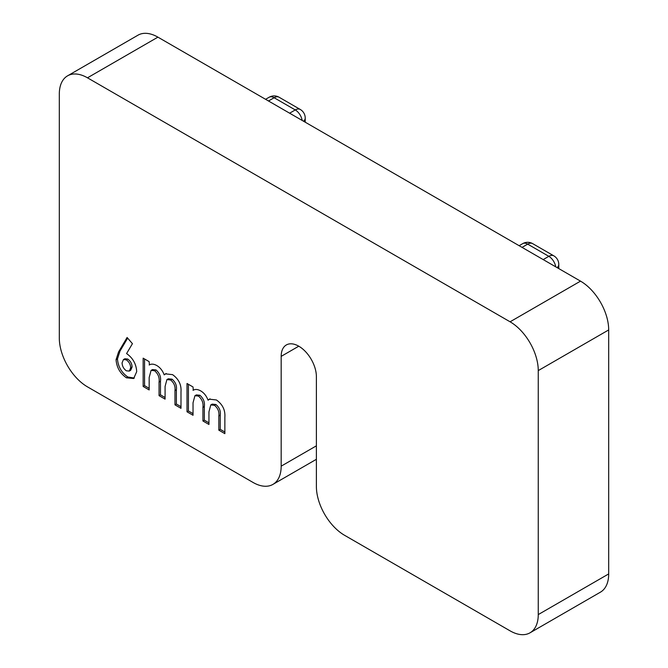 <?xml version="1.0" encoding="UTF-8"?>
<svg xmlns="http://www.w3.org/2000/svg" width="668" height="668" viewBox="0 0 668 668"><rect width="100%" height="100%" fill="white"/><g stroke="black" fill="none" stroke-linecap="round" stroke-linejoin="round"><path stroke-width="1" d="M67.56 75.843L137.992 35.179A39.846 23.004 60 0 1 157.915 37.149L87.483 77.814A39.846 23.004 -120 0 0 67.56 75.843A39.846 23.004 -120 0 0 59.31 94.079L59.31 338.066A39.846 23.004 -120 0 0 87.483 386.864L253.005 482.43A39.846 23.004 -120 0 0 272.92 484.4A39.846 23.004 -120 0 0 281.178 466.164L316.39 445.832M298.78 346.199L281.178 356.37A24.9 14.379 -120 0 1 286.33 344.964A24.9 14.379 -120 0 1 305.518 351.635A24.9 14.379 -120 0 1 316.39 376.694L316.39 486.496A39.846 23.004 -120 0 0 344.563 535.293L510.085 630.851A39.846 23.004 -120 0 0 530.008 632.821A39.846 23.004 -120 0 0 538.258 614.585L538.258 370.598A39.846 23.004 -120 0 0 510.085 321.801L580.517 281.136L157.915 37.149M580.517 281.136A39.846 23.004 60 0 1 608.69 329.934L538.258 370.598M538.258 614.585L608.69 573.921L608.69 329.934M608.69 573.921A39.846 23.004 60 0 1 600.44 592.157L530.008 632.821M281.178 356.37L281.178 466.164M510.085 321.801L87.483 77.814M116.057 359.71L118.587 351.894L127.104 337.482L132.431 343.678L126.586 353.572C132.899 358.015 136.272 364.052 136.698 371.684L133.658 378.514L126.427 377.812C120.115 373.437 116.658 367.408 116.057 359.71L117.468 358.9L119.989 351.084L118.587 351.894M149.548 364.811L149.173 365.029C151.294 363.676 153.899 363.885 156.988 365.655C160.22 367.617 162.633 370.682 164.203 374.865L165.455 373.855L172.561 374.648C178.698 379.023 181.512 384.76 180.995 391.857L180.995 408.323L174.974 404.85L174.974 390.63C175.517 386.421 174.072 382.873 170.632 379.992L166.908 379.599L165.079 386.496L165.079 399.138L159.059 395.656L159.059 382.088C159.669 377.696 158.191 373.913 154.625 370.748L151.077 370.389L149.173 377.487L149.173 389.945L143.152 386.471L143.152 358.165L149.173 361.647L149.39 364.903M193.411 390.137L193.035 390.354C195.156 388.993 197.761 389.21 200.851 390.98C204.091 392.943 206.495 396.007 208.065 400.19L209.326 399.18L216.424 399.973C222.569 404.349 225.375 410.085 224.857 417.183L224.857 433.649L218.837 430.167L218.837 415.955C219.388 411.747 217.935 408.198 214.495 405.317L210.779 404.925L208.95 411.822L208.95 424.464L202.93 420.982L202.93 407.413C203.54 403.021 202.062 399.239 198.488 396.074L194.939 395.715L193.035 402.812L193.035 415.271L187.015 411.797L187.015 383.49L193.035 386.972L193.252 390.229M119.989 351.084L127.655 338.125M134.326 378.055L127.838 377.002L126.427 377.812M127.838 377.002C121.526 372.627 118.069 366.59 117.468 358.9M129.3 371.074L130.703 370.256L132.089 366.999C131.938 363.651 130.477 360.996 127.705 359.042L124.858 358.758L123.446 359.568L122.077 362.849C122.211 366.122 123.63 368.769 126.319 370.798L129.3 371.074L130.677 367.809C130.536 364.461 129.074 361.814 126.294 359.86L123.446 359.568M132.089 366.999L130.677 367.809M127.705 359.042L126.294 359.86M149.173 388.325L144.555 385.661L143.152 386.471M144.555 385.661L144.555 358.983M166.198 373.512L164.203 374.865M180.995 406.695L176.385 404.031L174.974 404.85M176.385 404.031L176.385 389.82L174.974 390.63M176.385 389.82C176.928 385.611 175.484 382.063 172.043 379.182L170.632 379.992M172.043 379.182L168.319 378.789L166.908 379.599M165.079 397.51L160.47 394.846L159.059 395.656M160.47 394.846L160.47 381.278C161.08 376.886 159.602 373.103 156.036 369.938L154.625 370.748M156.036 369.938L152.479 369.579L151.077 370.389M193.035 413.651L188.426 410.987L187.015 411.797M188.426 410.987L188.426 384.309M210.061 398.838L208.065 400.19M224.857 432.021L220.248 429.357L218.837 430.167M220.248 429.357L220.248 415.145L218.837 415.955M220.248 415.145C220.791 410.937 219.346 407.388 215.906 404.507L214.495 405.317M215.906 404.507L212.182 404.115L210.779 404.925M208.95 422.836L204.333 420.172L202.93 420.982M204.333 420.172L204.333 406.603C204.942 402.203 203.464 398.429 199.899 395.264L198.488 396.074M199.899 395.264L196.35 394.905L194.939 395.715M160.47 381.278L159.059 382.088M204.333 406.603L202.93 407.413M543.184 259.585L548.82 256.328L527.695 244.129L522.059 247.385M289.628 113.193L295.264 109.936L274.13 97.737L268.494 100.993M557.129 267.634A9.962 5.753 0 0 0 558.782 264.461A9.962 9.962 0 0 0 553.805 255.836L532.672 243.636A9.962 9.962 0 0 0 522.71 243.636A9.962 5.753 60 0 1 527.695 244.129A9.962 5.753 -60 0 1 532.672 243.636M553.805 255.836A9.962 5.753 -60 0 0 548.82 256.328A9.962 5.753 60 0 1 555.726 266.816M303.573 121.242A9.962 5.753 0 0 0 305.226 118.069A9.962 9.962 0 0 0 300.241 109.443L279.115 97.244A9.962 9.962 0 0 0 269.154 97.244A9.962 5.753 60 0 1 274.13 97.737A9.962 5.753 -60 0 1 279.115 97.244M300.241 109.443A9.962 5.753 -60 0 0 295.264 109.936A9.962 5.753 60 0 1 302.161 120.432M316.39 459.3L272.92 484.4M558.782 268.586L558.782 264.461M522.71 243.636L519.136 245.699M305.226 122.194L305.226 118.069M269.154 97.244L265.58 99.307"/></g></svg>
